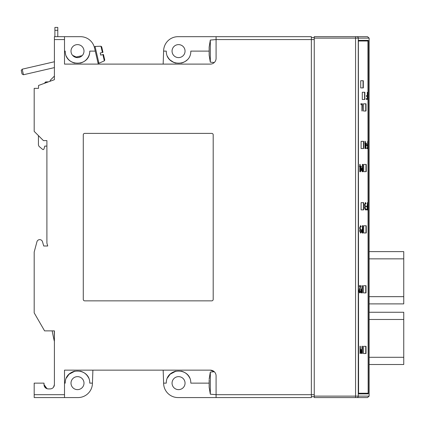 <?xml version="1.0" encoding="UTF-8"?>
<svg xmlns="http://www.w3.org/2000/svg" width="425" height="425" viewBox="0 0 425 425"><rect width="100%" height="100%" fill="white"/><g stroke="black" fill="none" stroke-linecap="round" stroke-linejoin="round"><path stroke-width="0.64" d="M363.306 87.922L363.306 80.707L360.729 80.707L360.729 87.922L363.306 87.922M366.026 292.915L366.026 285.696L363.449 285.696L363.449 292.915L366.026 292.915M366.026 111.021L366.026 103.806L363.449 103.806L363.449 111.021L366.026 111.021M366.254 232.974L366.254 225.76L363.678 225.76L363.678 232.974L366.254 232.974M366.254 171.652L366.254 164.433L363.678 164.433L363.678 171.652L366.254 171.652M363.678 209.876L363.678 202.661L361.101 202.661L361.101 209.876L363.678 209.876M363.678 148.553L363.678 141.339L361.101 141.339L361.101 148.553L363.678 148.553M364.862 99.471L364.862 92.257L362.286 92.257L362.286 99.471L364.862 99.471M366.026 353.542L366.026 346.327L363.449 346.327L363.449 353.542L366.026 353.542M367.954 41.007L368.162 392.663L367.954 393.242L358.578 393.242L358.376 41.586L358.578 41.007L367.954 41.007M22.174 69.195L21.25 70.476L22.068 74.008L23.46 74.757L22.174 69.195L54.405 61.752M367.28 41.007L358.578 41.007M367.28 393.242L358.578 393.242M358.854 393.89A1.445 0.515 -90 0 1 358.339 392.45L358.339 41.804A1.445 0.515 -90 0 1 358.854 40.359L368.326 40.359L368.326 393.89L358.854 393.89L367.519 393.89L367.519 393.242M367.519 41.007L367.519 40.359M369.134 303.886L403.75 303.886L403.75 251.627L369.134 251.627M399.707 251.627L391.048 251.627M369.134 357.297L403.75 357.297L403.75 364.517L369.134 364.517L399.707 364.517M403.75 357.297L403.75 312.258L369.134 312.258L391.048 312.258M48.439 81.86L45.656 81.929L44.79 83.188M369.134 38.123L369.134 396.127L367.492 397.572L356.915 397.572A1.445 1.349 -90 0 0 358.264 396.127L358.264 38.123L369.134 38.123L367.492 36.678L356.915 36.678A1.445 1.349 90 0 1 358.264 38.123L355.566 38.123L355.566 36.678L356.915 36.678M102.967 52.36L101.676 46.782L102.967 52.36L100.22 52.992L102.967 52.36M103.45 54.469L104.741 60.047L103.45 54.469L102.898 54.597L103.45 54.469M46.899 146.099L44.79 146.099L43.977 148.936A0.866 0.866 0 0 1 42.585 149.361L39.467 146.747A2.885 2.885 0 0 1 38.436 144.537L38.436 135.623L38.436 144.537M57.784 36.678L57.784 27.428L54.899 27.428L54.899 36.678M42.585 149.361L39.467 146.747M44.79 82.801L45.656 81.929L45.656 82.875M47.674 81.929L45.656 81.929M369.134 396.127L314.25 396.127L314.25 397.572L356.915 397.572M100.709 55.101L102.898 54.597L100.709 55.101L100.22 52.992M210.311 62.156L210.311 40.072L209.153 47.069L209.153 55.154L210.311 62.156L214.301 62.507M50.83 79.677L54.405 76.102L50.83 79.677A2.885 2.885 0 0 0 50.017 81.287M44.79 146.099L43.977 148.936M209.153 379.854L209.153 387.18L210.311 394.182L216.086 394.687L216.086 397.572L178.054 397.572A14.434 14.434 0 0 1 163.63 383.642L163.157 370.143M314.25 396.127L314.25 36.678L355.566 36.678M69.695 64.106L64.51 64.106L64.51 36.678L80.453 36.678A14.434 14.434 0 0 1 94.52 47.866L98.271 64.106M164.65 45.762L164.055 47.589L164.629 45.804M163.157 64.106L163.63 50.607A14.434 14.434 0 0 1 178.054 36.678L202.109 36.678M64.51 51.112L65.232 51.112C65.089 67.166 89.941 67.145 89.771 51.112A12.272 12.272 0 0 1 80.075 63.112M74.954 63.118A12.272 12.272 0 0 1 66.337 56.212M163.609 51.112L166.281 51.112C166.138 67.166 190.995 67.145 190.82 51.112L209.153 51.112M186.979 60.031A12.272 12.272 0 0 1 181.124 63.112L182.862 62.602M176.003 63.118A12.272 12.272 0 0 1 167.392 56.212M178.553 57.609A6.497 6.497 0 0 0 184.179 47.866A6.497 6.497 0 0 0 172.927 47.866A6.497 6.497 0 0 0 178.553 57.609M178.054 36.678L216.086 36.678L216.086 58.331A5.775 5.775 0 0 1 210.311 64.106L64.51 64.106M175.743 63.059L173.793 62.422L170.127 60.031M83.778 52.785C83.029 55.563 80.941 57.173 77.499 57.609A6.497 6.497 0 0 0 83.125 47.866A6.497 6.497 0 0 0 71.873 47.866A6.497 6.497 0 0 0 77.499 57.609L72.574 55.346M53.539 387.175L54.405 384.582L53.539 387.175A4.33 4.33 0 0 1 50.07 388.912L48.338 388.912A4.33 4.33 0 0 1 44.009 384.582L44.009 384.582C44.232 387.202 45.677 388.647 48.338 388.912A4.33 4.33 0 0 1 44.232 385.958M69.695 370.143L92.894 370.143L92.422 383.642A14.434 14.434 0 0 1 77.998 397.572L34.191 397.572L34.191 383.138L44.009 383.138L44.009 384.582L46.994 388.694L44.301 386.144L47.005 388.7M211.756 300.852L84.718 300.852A1.445 1.445 0 0 1 83.273 299.407L83.273 134.842A1.445 1.445 0 0 1 84.718 133.397L211.756 133.397A1.445 1.445 0 0 1 213.196 134.842L213.196 299.407A1.445 1.445 0 0 1 211.756 300.852M64.51 39.562L54.405 39.562L54.405 79.693L38.526 85.473L38.526 88.358L34.191 88.358L34.191 131.378L43.43 140.617L46.899 140.617L46.899 243.111L47.722 245.995L43.722 245.995L42.5 241.735A2.885 2.885 0 0 0 36.932 241.782L34.191 252.02L34.191 312.874L44.588 330.878L54.405 330.878L54.405 339.83M77.499 389.635A6.497 6.497 0 0 0 83.125 379.886A6.497 6.497 0 0 0 71.873 379.886A6.497 6.497 0 0 0 77.499 389.635M66.337 378.043A12.272 12.272 0 0 1 74.933 371.137M80.049 371.131A12.272 12.272 0 0 1 88.666 378.043M210.311 394.182L210.311 372.093L214.301 371.742L210.311 370.143A5.775 5.775 0 0 1 216.086 375.918C214.152 370.361 214.152 370.361 216.086 375.918C214.152 370.361 214.152 370.361 216.086 375.918L216.086 394.687L311.36 394.687L311.36 36.678L216.086 36.678M178.553 389.635A6.497 6.497 0 0 0 184.179 379.886A6.497 6.497 0 0 0 172.927 379.886A6.497 6.497 0 0 0 178.553 389.635M167.386 378.043A12.272 12.272 0 0 1 175.982 371.137M181.098 371.131A12.272 12.272 0 0 1 189.715 378.043M314.25 37.543L311.36 37.543M311.36 396.706L314.25 396.706M314.25 394.687L311.36 394.687L311.36 397.572L216.086 397.572M96.177 55.037L97.963 62.778L98.935 63.267L95.051 46.437L94.387 47.297M54.405 76.102L54.405 64.106M64.51 36.678L54.405 36.678L54.405 39.562M47.722 245.995L43.722 245.995L42.5 241.735M54.405 330.878L54.405 384.582A4.33 4.33 0 0 1 50.07 388.912L50.873 388.838M64.51 397.572L64.51 370.143L210.311 370.143M50.463 388.891L50.07 388.912M209.153 383.138L190.82 383.138C190.968 367.088 166.117 367.099 166.281 383.138L163.609 383.138M92.443 383.138L89.771 383.138C89.914 367.088 65.067 367.099 65.232 383.138L64.51 383.138M66.327 378.064L69.068 374.223M69.084 374.207L74.954 371.131M167.381 378.064L170.117 374.223M170.138 374.207L176.003 371.131M216.086 58.331C214.152 63.888 214.152 63.888 216.086 58.331M216.086 375.918C214.152 370.361 214.152 370.361 216.086 375.918M82.158 55.643L75.299 57.226L74.354 56.796M102.409 52.487L100.964 46.235L95.051 46.437M54.405 340.951L54.267 330.878M363.449 346.327L365.755 346.327L365.755 353.542L363.449 353.542M362.286 92.257L364.592 92.257L364.592 99.471L362.286 99.471M361.101 141.339L363.407 141.339L363.407 148.553L361.101 148.553M361.101 202.661L363.407 202.661L363.407 209.876L361.101 209.876M363.678 164.433L365.983 164.433L365.983 171.652L363.678 171.652M363.678 225.76L365.983 225.76L365.983 232.974L363.678 232.974M363.449 103.806L365.755 103.806L365.755 111.021L363.449 111.021M363.449 285.696L365.755 285.696L365.755 292.915L363.449 292.915M360.729 80.707L363.035 80.707L363.035 87.922L360.729 87.922M362.217 352.67L362.217 350.37L361.5 350.37L361.388 352.516L362.217 352.67M362.44 346.221L362.44 353.441L361.537 353.441L361.091 350.673L361.351 349.6L362.217 349.446L362.44 346.221M362.217 346.221L361.946 346.221L361.946 349.446M361.537 349.446L361.08 349.6L360.783 351.135L361.08 353.287L361.537 353.441M361.351 349.6L361.08 349.6M361.202 350.062L360.931 350.062M361.091 350.673L360.82 350.673M361.048 351.135L360.783 351.135M361.048 351.751L360.783 351.751M361.091 352.208L360.82 352.208M361.202 352.824L360.931 352.824M361.351 353.287L361.08 353.287M361.946 350.37L361.946 352.67M368.023 141.254L368.023 148.607L366.711 148.607L366.711 147.948L367.752 147.948L367.752 145.499L366.775 145.499L366.775 144.835L367.752 144.835L367.752 141.254L368.023 141.254M367.752 141.254L367.487 144.835M366.775 144.835L366.775 145.499M367.487 145.499L367.487 147.948M366.711 147.948L366.711 148.607M361.027 166.961L360.342 166.929L360.342 171.036L361.027 166.961L360.342 169.564M361.308 166.265L360.575 171.737L360.076 171.737L360.076 166.929L359.699 166.929L359.699 166.265L360.076 166.265L360.076 164.379L360.342 166.265L361.308 166.265M360.076 164.379L359.805 164.379L359.805 166.265M359.699 166.265L359.428 166.265L359.699 166.929M359.805 166.929L359.805 171.737L360.076 171.737M366.169 143.831L365.484 143.799L365.484 147.905L366.169 143.831L365.484 146.439M366.446 143.14L365.718 148.607L365.218 148.607L365.218 143.799L364.836 143.799L364.836 143.14L365.218 143.14L365.218 141.254L365.484 143.14L366.446 143.14M365.218 141.254L364.947 141.254L364.947 143.14M364.836 143.14L364.836 143.799M364.947 143.799L364.947 148.607L365.218 148.607M362.217 292.145L362.217 289.839L361.5 289.839L361.388 291.991L362.217 292.145M362.44 285.696L362.44 292.91L361.537 292.91L361.091 290.147L361.351 289.069L362.217 288.92L362.44 285.696M362.217 285.696L361.946 285.696L361.946 288.92M361.537 288.92L361.08 289.069L360.783 290.61L361.08 292.756L361.537 292.91M361.351 289.069L361.08 289.069M361.202 289.531L360.931 289.531M361.091 290.147L360.82 290.147M361.048 290.61L360.783 290.61M361.048 291.221L360.783 291.221M361.091 291.683L360.82 291.683M361.202 292.299L360.931 292.299M361.351 292.756L361.08 292.756M361.946 289.839L361.946 292.145M362.631 171.073L362.631 168.624L362.281 168.624L361.755 169.803L362.281 171.073L362.631 171.073M362.897 164.379L362.897 171.737L362.275 171.737L361.484 169.803L361.664 168.56L362.631 167.965L362.897 164.379M362.631 164.379L362.36 164.379L362.36 167.965M362.275 167.965L361.393 168.56L361.218 169.803L362.275 171.737M361.664 168.56L361.393 168.56M361.484 169.803L361.218 169.803M362.36 168.624L362.36 171.073M360.751 351.135L360.299 353.441L360.299 346.221L360.527 351.135M360.299 346.221L360.028 346.221L360.028 353.441L360.299 353.441M367.752 202.592L367.752 209.945L366.44 209.945L366.44 209.286L367.482 209.286L367.482 206.832L366.509 206.832L366.509 206.173L367.482 206.173L367.482 202.592L367.752 202.592M367.482 202.592L367.216 206.173M366.509 206.173L366.238 206.173L366.509 206.832M367.216 206.832L367.216 209.286M366.44 209.286L366.44 209.945M362.44 103.785L362.217 111.005L362.217 104.709L361.091 104.709L361.091 103.785L362.44 103.785M361.091 103.785L360.82 103.785L361.091 104.709M361.946 104.709L361.946 111.005L362.217 111.005M362.637 232.385L362.637 229.93L362.281 229.93L361.76 231.115L362.281 232.385L362.637 232.385M362.902 225.691L362.902 233.043L362.281 233.043L361.489 231.115L361.67 229.867L362.637 229.272L362.902 225.691M362.637 225.691L362.366 225.691L362.366 229.272M362.281 229.272L361.399 229.867L361.218 231.115L362.281 233.043M361.67 229.867L361.399 229.867M361.489 231.115L361.218 231.115M362.366 229.93L362.366 232.385M361.154 232.13L360.612 233.139L359.943 230.982L360.31 229.495L359.911 227.949L360.628 225.595L361.202 226.61L360.963 226.865L360.628 226.254L360.145 227.949L360.671 229.798L360.182 230.998L360.612 232.48L360.979 231.848L361.154 232.13M360.979 231.848L360.342 232.48M360.963 226.865L360.363 226.254M360.628 225.595L359.64 227.949L360.039 229.495L359.678 230.982L360.612 233.139M359.911 227.949L359.64 227.949M360.31 229.495L360.039 229.495M359.943 230.982L359.678 230.982M367.795 92.283L367.795 99.498L366.446 99.498L366.446 98.579L367.572 98.579L367.572 96.581L366.594 96.581L366.594 95.662L367.572 95.662L367.795 92.283M367.572 92.283L367.301 92.283L367.301 95.662M366.594 95.662L366.323 95.662L366.594 96.581M367.301 96.581L367.301 98.579M366.446 98.579L366.175 98.579L366.446 99.498M360.751 285.696L359.624 290.913L359.81 291.991L360.336 291.991L360.527 291.221L360.676 291.837L359.959 292.91L359.438 291.837L359.438 290.302L360.448 286.461L359.396 286.461L359.396 285.696L360.751 285.696M359.396 285.696L359.396 286.461M360.182 286.461L359.13 290.913L359.316 292.448L359.959 292.91M359.513 289.839L359.242 289.839M359.438 290.302L359.168 290.302M359.396 290.913L359.13 290.913M359.396 291.221L359.13 291.221M359.438 291.837L359.168 291.837M359.587 292.448L359.316 292.448M359.736 292.756L359.465 292.756M360.527 291.221L359.938 292.092M360.448 291.683L360.182 291.683M360.336 291.991L360.065 291.991M366.021 209.031L365.473 210.04L364.809 207.883L365.176 206.396L364.777 204.85L365.495 202.497L366.068 203.506L365.829 203.766L365.495 203.155L365.011 204.85L365.532 206.699L365.048 207.899L365.473 209.376L365.845 208.749L366.021 209.031M365.845 208.749L365.208 209.376M365.829 203.766L365.224 203.155M365.495 202.497L364.507 204.85L364.905 206.396L364.538 207.883L365.473 210.04M364.777 204.85L364.507 204.85M365.176 206.396L364.905 206.396M364.809 207.883L364.538 207.883M369.134 296.666L403.75 296.666M369.134 258.846L403.75 258.846M369.134 319.473L403.75 319.473M355.566 397.572L355.566 38.123L314.25 38.123M104.741 60.047L104.338 60.855L102.898 54.597M57.784 30.313L54.899 30.313M89.771 51.112L95.269 51.112M210.311 40.072L216.086 39.562L314.25 39.562M34.191 394.687L64.51 394.687M54.405 67.612L23.46 74.757M104.338 60.855L98.935 63.267M100.964 46.235L101.676 46.782M210.311 372.093L209.153 379.095M52.179 330.878A223.938 223.938 0 0 0 54.267 340.951"/></g></svg>
